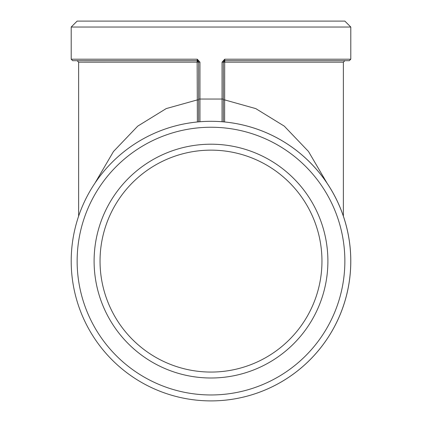 <?xml version="1.0" encoding="UTF-8"?>
<svg xmlns="http://www.w3.org/2000/svg" width="422" height="422" viewBox="0 0 422 422"><rect width="100%" height="100%" fill="white"/><g stroke="black" fill="none" stroke-linecap="round" stroke-linejoin="round"><path stroke-width="0.63" d="M197.617 121.947L198.372 121.879M198.878 121.837L199.949 121.747L199.949 99.038L198.63 99.038L198.63 121.858M222.051 62.155L223.37 62.155L224.71 59.201L222.051 62.155L222.051 99.038L199.949 99.038L199.949 62.155L198.63 62.155L198.63 99.038L198.63 62.155L197.143 60.689L197.38 121.974M199.949 62.155L197.29 59.201L198.63 62.155L78.629 62.171L77.142 60.689L100.04 60.689L72.689 60.689L197.143 60.689L197.29 59.201L71.202 59.201L72.689 60.689M71.202 27.04L77.142 21.1L344.858 21.1L350.798 27.04L71.202 27.04L71.202 59.201M71.202 261.102A139.798 139.798 0 0 0 280.899 382.168A139.798 139.798 0 0 0 280.899 140.035A139.798 139.798 0 0 0 71.202 261.102M223.37 121.858L223.37 99.038L222.051 99.038L222.051 121.747L222.995 121.821M223.702 121.884L224.393 121.953M223.37 99.038L223.37 62.155L224.857 60.689L224.71 59.201L350.798 59.201L349.31 60.689L321.96 60.689L344.858 60.689L343.371 62.171L343.371 216.159M224.71 121.984A139.798 139.798 0 0 1 222.004 400.467L222.004 400.467A139.798 139.798 0 0 0 224.71 121.984M223.37 62.171L224.704 62.171L224.857 60.689L349.31 60.689M224.62 121.974L224.704 62.171L343.371 62.171M327.071 183.19L308.487 151.482L284.259 126.12L255.774 108.612L224.704 99.909L223.37 99.909M198.63 99.909L197.296 99.909L166.221 108.586L137.741 126.125L113.507 151.472L94.929 183.19M211 372.062A110.96 110.96 0 0 1 114.905 205.625A110.96 110.96 0 0 1 307.095 205.625A110.96 110.96 0 0 1 211 372.062M211 378.001A116.899 116.899 0 0 0 312.238 202.655A116.899 116.899 0 0 0 109.762 202.655A116.899 116.899 0 0 0 211 378.001M77.142 261.102A133.858 133.858 0 0 0 277.929 377.031A133.858 133.858 0 0 0 277.929 145.179A133.858 133.858 0 0 0 77.142 261.102M350.798 27.04L350.798 59.201M78.629 62.171L78.629 216.159"/></g></svg>
